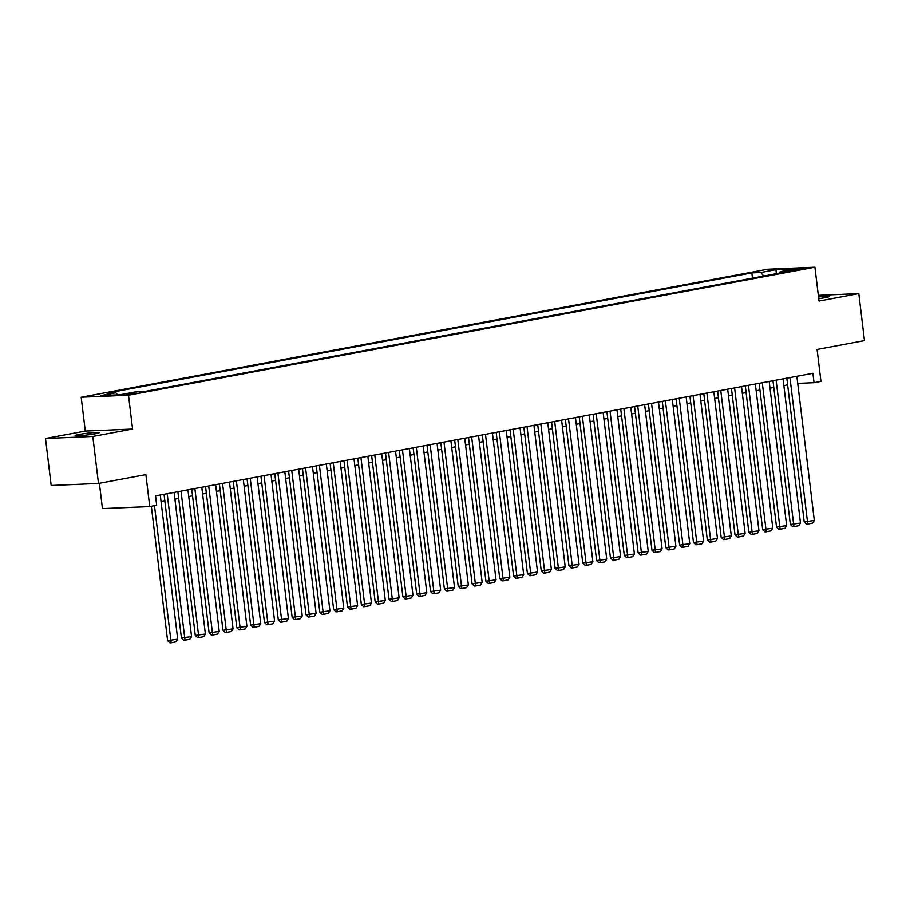 <?xml version="1.0" encoding="UTF-8"?>
<svg xmlns="http://www.w3.org/2000/svg" width="910" height="910" viewBox="0 0 910 910"><rect width="100%" height="100%" fill="white"/><g stroke="black" fill="none" stroke-linecap="round" stroke-linejoin="round"><path stroke-width="1.36" d="M95.322 433.774A12.148 0.853 -6.9 0 0 99.201 432.659A12.148 0.853 -6.9 0 0 91.933 432.75A12.148 0.853 -6.9 0 0 78.965 434.479A12.148 0.853 -6.9 0 0 75.086 435.583A12.148 0.853 -6.9 0 0 82.355 435.492A12.148 0.853 -6.9 0 0 95.322 433.774M818.738 298.662A12.148 0.853 -6.9 0 0 825.359 297.65A12.148 0.853 -6.9 0 0 829.226 296.535A12.148 0.853 -6.9 0 0 818.534 296.978M136.375 393.291L126.251 394.189L136.375 393.291M99.383 483.278L102.455 508.588L149.752 506.551L156.679 505.266L155.542 495.87L812.914 373.293L814.052 382.689L820.968 381.392L817.1 349.451L864.5 340.613L858.812 293.623L818.34 295.363M45.5 438.495L51.188 485.474L98.485 483.449L92.809 436.459L132.587 429.042L128.503 395.213L81.195 397.249L85.29 431.078L45.5 438.495L92.809 436.459M128.503 395.213L814.928 267.221L767.63 269.246L81.195 397.249M794.134 269.485L789.209 270.589L799.014 269.713L803.939 268.609L794.134 269.485L794.248 270.395M763.717 276.048L760.806 272.522L751.853 272.909L106.936 393.165L115.888 392.779L100.669 395.611L120.097 394.781L135.317 391.937L144.269 391.562L789.186 271.305L780.234 271.692L779.461 273.114M760.806 272.522L776.025 269.678L795.465 268.848L780.234 271.692M149.752 506.551L145.884 474.611L98.485 483.449M814.928 267.221L819.023 301.051L858.812 293.623M797.74 383.383L814.052 382.689M161.081 501.694L164.858 500.989M174.913 499.112L178.69 498.407M188.757 496.53L192.533 495.825M202.6 493.948L206.377 493.243M216.432 491.366L220.209 490.661M230.275 488.784L234.052 488.09M244.119 486.213L247.895 485.508M257.951 483.631L261.727 482.926M271.794 481.049L275.571 480.343M285.638 478.467L289.414 477.761M299.47 475.885L303.246 475.179M313.313 473.302L317.089 472.597M327.145 470.72L330.933 470.026M340.988 468.149L344.765 467.444M354.832 465.567L358.608 464.862M368.664 462.985L372.452 462.28M382.507 460.403L386.284 459.698M396.35 457.821L400.127 457.116M410.183 455.239L413.959 454.534M424.026 452.657L427.802 451.951M437.869 450.086L441.646 449.381M451.701 447.504L455.478 446.799M465.545 444.922L469.321 444.216M479.388 442.34L483.164 441.634M493.22 439.757L496.997 439.052M507.063 437.175L510.84 436.47M520.907 434.593L524.683 433.888M534.739 432.011L538.515 431.317M548.582 429.44L552.359 428.735M562.425 426.858L566.202 426.153M576.258 424.276L580.034 423.571M590.101 421.694L593.877 420.989M603.933 419.112L607.721 418.407M617.776 416.53L621.553 415.825M631.62 413.948L635.396 413.254M645.452 411.377L649.24 410.672M659.295 408.795L663.071 408.089M673.138 406.213L676.915 405.507M686.97 403.63L690.747 402.925M700.814 401.048L704.59 400.343M714.657 398.466L718.434 397.761M728.489 395.884L732.266 395.179M742.332 393.313L746.109 392.608M756.176 390.731L759.952 390.026M770.008 388.149L773.784 387.444M783.851 385.567L787.628 384.862M752.49 278.142L751.853 272.909M115.888 392.779L117.629 394.883M776.264 273.717L776.025 269.678M132.587 429.042L85.29 431.078M796.876 376.285L814.325 520.44L804.212 521.874L806.499 524.08L807.773 524.024L789.96 377.57M786.82 378.15L804.212 521.874M814.325 520.44L812.619 523.113L807.773 524.024M783.044 378.856L800.481 523.023L790.369 524.444L792.655 526.663L793.941 526.606L776.116 380.152M772.977 380.733L790.369 524.444M800.481 523.023L798.787 525.696L793.941 526.606M769.2 381.438L786.649 525.605L776.526 527.026L778.823 529.233L780.097 529.188L762.284 382.735M759.133 383.315L776.526 527.026M786.649 525.605L784.943 528.278L780.097 529.188M755.357 384.02L772.806 528.187L762.694 529.609L764.98 531.815L766.265 531.759L748.441 385.317M745.301 385.897L762.694 529.609M772.806 528.187L771.1 530.86L766.265 531.759M741.525 386.602L758.963 530.758L748.85 532.191L751.148 534.398L752.422 534.341L734.597 387.887M731.458 388.479L748.85 532.191M758.963 530.758L757.268 533.442L752.422 534.341M727.682 389.184L745.131 533.34L735.007 534.773L737.305 536.98L738.579 536.923L720.765 390.47M717.615 391.061L735.007 534.773M745.131 533.34L743.424 536.024L738.579 536.923M713.838 391.766L731.287 535.922L721.175 537.355L723.461 539.562L724.747 539.505L706.922 393.052M703.783 393.643L721.175 537.355M731.287 535.922L729.581 538.606L724.747 539.505M700.006 394.349L717.444 538.504L707.332 539.937L709.629 542.144L710.903 542.087L693.079 395.634M689.939 396.225L707.332 539.937M717.444 538.504L715.749 541.177L710.903 542.087M686.163 396.919L703.612 541.086L693.488 542.508L695.786 544.726L697.06 544.669L679.247 398.216M676.096 398.796L693.488 542.508M703.612 541.086L701.906 543.759L697.06 544.669M672.319 399.501L689.769 543.668L679.656 545.09L681.943 547.297L683.228 547.251L665.403 400.798M662.264 401.378L679.656 545.09M689.769 543.668L688.062 546.341L683.228 547.251M658.487 402.084L675.925 546.25L665.813 547.672L668.111 549.879L669.385 549.822L651.56 403.38M648.42 403.96L665.813 547.672M675.925 546.25L674.23 548.923L669.385 549.822M644.644 404.666L662.093 548.832L651.969 550.254L654.267 552.461L655.541 552.404L637.728 405.951M634.588 406.542L651.969 550.254M662.093 548.832L660.387 551.505L655.541 552.404M630.801 407.248L648.25 551.403L638.137 552.836L640.424 555.043L641.709 554.986L623.885 408.533M620.745 409.125L638.137 552.836M648.25 551.403L646.555 554.088L641.709 554.986M616.969 409.83L634.407 553.985L624.294 555.418L626.592 557.625L627.866 557.568L610.041 411.115M606.902 411.707L624.294 555.418M634.407 553.985L632.712 556.67L627.866 557.568M603.125 412.412L620.574 556.567L610.451 558.001L612.748 560.207L614.022 560.15L596.209 413.697M593.07 414.289L610.451 558.001M620.574 556.567L618.868 559.252L614.022 560.15M589.282 414.983L606.731 559.149L596.619 560.571L598.905 562.789L600.19 562.733L582.366 416.279M579.226 416.86L596.619 560.571M606.731 559.149L605.036 561.823L600.19 562.733M575.45 417.565L592.888 561.732L582.775 563.154L585.073 565.372L586.347 565.315L568.534 418.862M565.383 419.442L582.775 563.154M592.888 561.732L591.193 564.405L586.347 565.315M561.606 420.147L579.056 564.314L568.943 565.736L571.23 567.942L572.504 567.897L554.69 421.444M551.551 422.024L568.943 565.736M579.056 564.314L577.35 566.987L572.504 567.897M547.774 422.729L565.212 566.896L555.1 568.318L557.386 570.524L558.672 570.468L540.847 424.026M537.708 424.606L555.1 568.318M565.212 566.896L563.517 569.569L558.672 570.468M533.931 425.311L551.38 569.467L541.257 570.9L543.554 573.107L544.828 573.05L527.015 426.597M523.864 427.188L541.257 570.9M551.38 569.467L549.674 572.151L544.828 573.05M520.088 427.893L537.537 572.049L527.425 573.482L529.711 575.689L530.996 575.632L513.172 429.179M510.032 429.77L527.425 573.482M537.537 572.049L535.831 574.733L530.996 575.632M506.256 430.475L523.694 574.631L513.581 576.064L515.868 578.271L517.153 578.214L499.328 431.761M496.189 432.352L513.581 576.064M523.694 574.631L521.999 577.315L517.153 578.214M492.412 433.058L509.862 577.213L499.738 578.646L502.036 580.853L503.31 580.796L485.496 434.343M482.346 434.923L499.738 578.646M509.862 577.213L508.155 579.886L503.31 580.796M478.569 435.628L496.018 579.795L485.906 581.217L488.192 583.435L489.478 583.378L471.653 436.925M468.513 437.505L485.906 581.217M496.018 579.795L494.312 582.468L489.478 583.378M464.737 438.21L482.175 582.377L472.062 583.799L474.36 586.006L475.634 585.96L457.81 439.507M454.67 440.087L472.062 583.799M482.175 582.377L480.48 585.05L475.634 585.96M450.894 440.793L468.343 584.959L458.219 586.381L460.517 588.588L461.791 588.531L443.978 442.089M440.827 442.67L458.219 586.381M468.343 584.959L466.637 587.633L461.791 588.531M437.05 443.375L454.5 587.53L444.387 588.963L446.673 591.17L447.959 591.113L430.134 444.66M426.995 445.252L444.387 588.963M454.5 587.53L452.793 590.215L447.959 591.113M423.218 445.957L440.656 590.112L430.544 591.545L432.841 593.752L434.115 593.695L416.291 447.242M413.151 447.834L430.544 591.545M440.656 590.112L438.961 592.797L434.115 593.695M409.375 448.539L426.824 592.694L416.7 594.128L418.998 596.334L420.272 596.278L402.459 449.824M399.308 450.416L416.7 594.128M426.824 592.694L425.118 595.379L420.272 596.278M395.531 451.121L412.981 595.277L402.868 596.71L405.155 598.916L406.44 598.86L388.615 452.406M385.476 452.998L402.868 596.71M412.981 595.277L411.274 597.95L406.44 598.86M381.7 453.692L399.137 597.859L389.025 599.28L391.323 601.499L392.597 601.442L374.772 454.989M371.633 455.569L389.025 599.28M399.137 597.859L397.442 600.532L392.597 601.442M367.856 456.274L385.305 600.441L375.182 601.863L377.479 604.069L378.753 604.024L360.94 457.571M357.801 458.151L375.182 601.863M385.305 600.441L383.599 603.114L378.753 604.024M354.013 458.856L371.462 603.023L361.35 604.445L363.636 606.652L364.921 606.595L347.097 460.153M343.957 460.733L361.35 604.445M371.462 603.023L369.767 605.696L364.921 606.595M340.181 461.438L357.619 605.605L347.506 607.027L349.804 609.234L351.078 609.177L333.253 462.724M330.114 463.315L347.506 607.027M357.619 605.605L355.924 608.278L351.078 609.177M326.337 464.02L343.787 608.176L333.663 609.609L335.961 611.816L337.235 611.759L319.421 465.306M316.282 465.897L333.663 609.609M343.787 608.176L342.08 610.86L337.235 611.759M312.494 466.602L329.943 610.758L319.831 612.191L322.117 614.398L323.403 614.341L305.578 467.888M302.438 468.479L319.831 612.191M329.943 610.758L328.248 613.442L323.403 614.341M298.662 469.185L316.111 613.34L305.988 614.773L308.285 616.98L309.559 616.923L291.746 470.47M288.595 471.061L305.988 614.773M316.111 613.34L314.405 616.024L309.559 616.923M284.819 471.755L302.268 615.922L292.155 617.344L294.442 619.562L295.716 619.505L277.903 473.052M274.763 473.632L292.155 617.344M302.268 615.922L300.562 618.595L295.716 619.505M270.987 474.337L288.424 618.504L278.312 619.926L280.599 622.133L281.884 622.087L264.059 475.634M260.92 476.214L278.312 619.926M288.424 618.504L286.73 621.177L281.884 622.087M257.143 476.92L274.592 621.086L264.469 622.508L266.767 624.715L268.04 624.669L250.227 478.216M247.076 478.796L264.469 622.508M274.592 621.086L272.886 623.76L268.04 624.669M243.3 479.502L260.749 623.668L250.637 625.09L252.923 627.297L254.208 627.24L236.384 480.798M233.244 481.379L250.637 625.09M260.749 623.668L259.043 626.342L254.208 627.24M229.468 482.084L246.906 626.239L236.793 627.672L239.08 629.879L240.365 629.822L222.54 483.369M219.401 483.961L236.793 627.672M246.906 626.239L245.211 628.924L240.365 629.822M215.624 484.666L233.074 628.821L222.95 630.255L225.248 632.461L226.522 632.404L208.708 485.951M205.558 486.543L222.95 630.255M233.074 628.821L231.368 631.506L226.522 632.404M201.781 487.248L219.23 631.404L209.118 632.837L211.404 635.043L212.69 634.987L194.865 488.534M191.726 489.125L209.118 632.837M219.23 631.404L217.524 634.088L212.69 634.987M187.949 489.83L205.387 633.986L195.275 635.419L197.572 637.626L198.846 637.569L181.022 491.116M177.882 491.696L195.275 635.419M205.387 633.986L203.692 636.659L198.846 637.569M174.106 492.401L191.555 636.568L181.431 637.99L183.729 640.208L185.003 640.151L167.19 493.698M164.039 494.278L181.431 637.99M191.555 636.568L189.849 639.241L185.003 640.151M160.262 494.983L177.712 639.15L167.599 640.572L169.886 642.779L171.171 642.733L154.484 505.676M151.344 506.256L167.599 640.572M177.712 639.15L176.005 641.823L171.171 642.733M791.165 270.657L791.086 270.054"/></g></svg>
